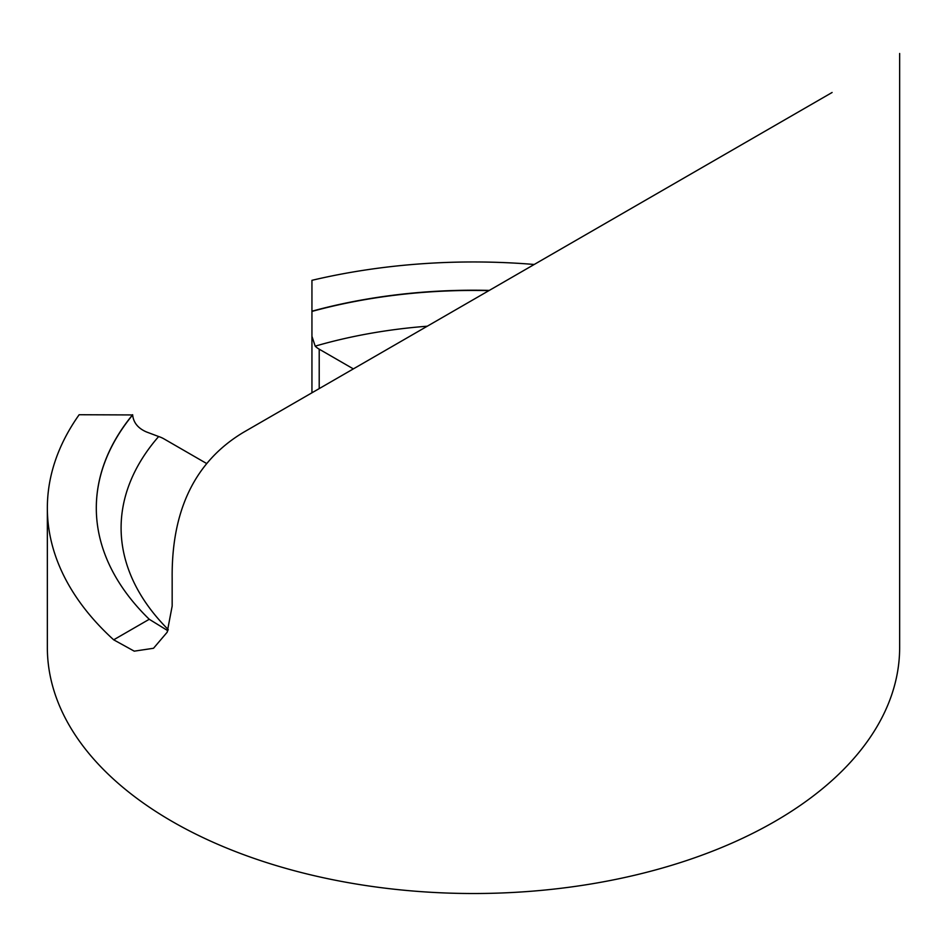 <?xml version="1.0" encoding="UTF-8"?>
<svg xmlns="http://www.w3.org/2000/svg" width="947" height="947" viewBox="0 0 947 947"><rect width="100%" height="100%" fill="white"/><g stroke="black" fill="none" stroke-linecap="round" stroke-linejoin="round"><path stroke-width="1.42" d="M534.215 264.473A426.15 246.031 180 0 0 311.942 280.324L311.942 311.421A377.19 217.774 180 0 1 488.924 290.622M427.251 326.218A352.402 203.463 0 0 0 315.197 346.14L311.942 336.327L311.942 392.792M311.942 336.327L311.942 311.421M315.197 346.14A24.8 14.312 0 0 0 319.21 349.183L353.349 368.892M206.458 463.414L163.902 438.84A24.8 14.312 0 0 0 158.646 436.531A352.402 203.463 0 0 0 168.27 629.613M96.369 512.138A377.19 217.774 180 0 1 132.651 414.94C133.42 422.587 137.99 428.257 146.371 431.915L158.646 436.531M832.105 92.486L243.272 432.448C195.165 461.402 171.466 510.019 172.165 578.321L172.165 606.056L167.193 632.205L153.521 648.269L134.237 651.157L113.676 639.817A426.15 246.031 180 0 1 47.35 507.994A426.15 246.031 180 0 1 79.157 414.727L132.651 414.94M47.35 507.994L47.35 647.476A426.15 246.031 0 0 0 473.5 893.518A426.15 246.031 0 0 0 899.65 647.476L899.65 53.482M311.942 311.208A377.202 217.774 180 0 1 489.279 290.409M167.832 630.714L149.259 619.279A377.202 217.774 180 0 1 96.369 512.031A377.202 217.774 180 0 1 132.651 414.727M272.203 415.745L243.272 432.448L272.203 415.745M319.21 349.183L319.21 388.601M149.259 619.279L113.676 639.817"/></g></svg>
